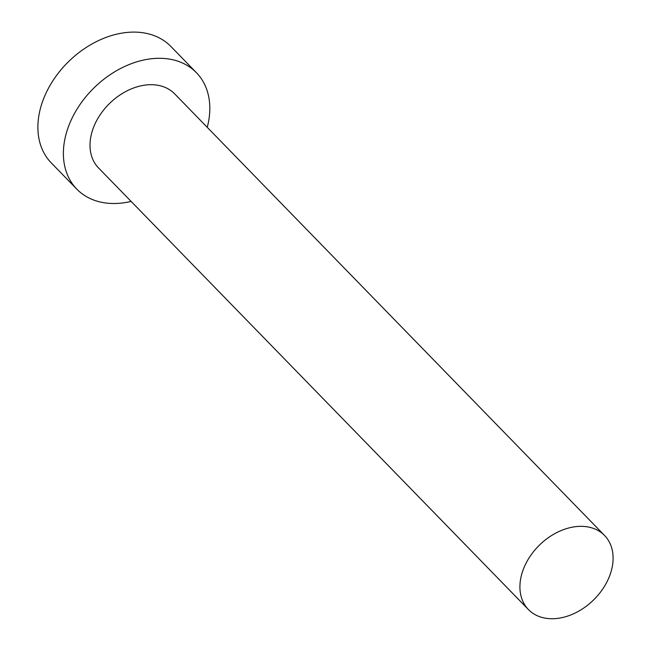 <?xml version="1.0" encoding="UTF-8"?>
<svg xmlns="http://www.w3.org/2000/svg" width="651" height="651" viewBox="0 0 651 651"><rect width="100%" height="100%" fill="white"/><g stroke="black" fill="none" stroke-linecap="round" stroke-linejoin="round"><path stroke-width="0.98" d="M547.206 618.45A53.113 38.531 135.8 0 0 602.395 589.497A53.113 38.531 135.8 0 0 604.567 535.488A53.113 38.531 135.8 0 0 585.81 526.618A53.113 38.531 135.8 0 0 530.622 555.572A53.113 38.531 135.8 0 0 528.449 609.58A53.113 38.531 135.8 0 0 547.206 618.45M604.567 535.488L174.663 93.858A53.113 38.531 135.8 0 0 155.906 84.988A53.113 38.531 135.8 0 0 100.718 113.941A53.113 38.531 135.8 0 0 98.545 167.95L528.449 609.58M207.238 127.319A83.466 60.543 135.8 0 0 196.407 72.684A83.466 60.543 135.8 0 0 166.933 58.745A83.466 60.543 135.8 0 0 80.211 104.241A83.466 60.543 135.8 0 0 76.794 189.124A83.466 60.543 135.8 0 0 106.268 203.055A83.466 60.543 135.8 0 0 131.12 201.419M196.407 72.684L170.904 46.481A83.466 60.543 135.8 0 0 141.43 32.55A83.466 60.543 135.8 0 0 54.708 78.047A83.466 60.543 135.8 0 0 51.291 162.921L76.794 189.124"/></g></svg>
